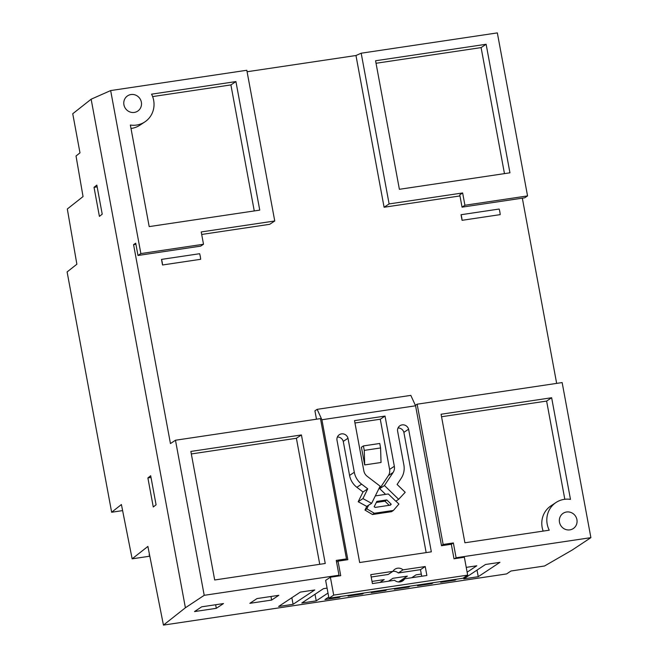 <?xml version="1.0" encoding="UTF-8"?>
<svg xmlns="http://www.w3.org/2000/svg" width="658" height="658" viewBox="0 0 658 658"><rect width="100%" height="100%" fill="white"/><g stroke="black" fill="none" stroke-linecap="round" stroke-linejoin="round"><path stroke-width="0.99" d="M185.4 607.77L204.21 595.317L175.472 440.235L170.447 443.566L133.566 244.611L135.721 243.189L137.999 255.477L140.87 253.577L110.659 90.565L91.141 99.21L185.4 607.77L163.447 625.1L506.561 573.932L510.986 571.004L544.536 565.995L572.082 550.104L590.892 537.652L562.146 382.569L417.139 404.193L443.138 544.47L453.354 542.949L456.101 557.754L590.892 537.652M327.997 593.064L316.227 600.861L301.792 603.008L323.473 588.655L327.075 588.12M372.009 581.417L384.198 579.599L379.847 582.486M363.907 593.031L362.517 593.952L348.09 596.107L349.48 595.186M410.205 586.13L408.815 587.051L394.381 589.198L395.771 588.285M411.702 577.732L416.062 574.845L421.301 574.064M466.234 567.369L476.787 565.79L467.122 572.189M456.496 579.229L455.106 580.142L440.671 582.297L442.061 581.376M314.763 589.955L293.081 604.307L278.647 606.462L300.328 592.11L314.763 589.955M223.481 603.567L216.309 608.321L194.521 611.57L201.702 606.816L223.481 603.567M278.819 595.317L271.639 600.071L249.851 603.32L257.031 598.566L278.819 595.317M499.932 562.335L478.251 576.696L463.816 578.843L485.497 564.49L499.932 562.335M433.351 582.675L431.961 583.597L417.526 585.752L418.916 584.83M388.557 581.187L392.916 578.3L407.351 576.145L398.575 581.952M387.052 589.584L385.67 590.497L371.235 592.652L372.625 591.731M340.762 596.485L339.372 597.406L324.945 599.561L328.737 597.045M456.101 557.754L454.694 558.683M337.595 576.153L339.002 575.215L204.21 595.317M91.141 99.21L72.742 113.744L79.988 152.862L76.024 155.995L83.048 196.578L67.313 208.989L76.871 264.228L67.108 271.935L111.646 512.245L121.409 504.538L132.151 558.839L147.886 546.42L163.447 625.1M96.833 185.112L94.028 187.333L99.407 216.392L102.22 214.179L96.833 185.112M150.69 475.726L147.886 477.938L153.273 506.997L156.078 504.785L150.69 475.726M372.477 514.515L391.543 511.669L393.41 510.435L374.344 513.273L366.835 508.84L368.644 505.188L366.777 506.421L364.968 510.073L372.477 514.515L374.344 513.273M361.612 484.148L367.756 488.845L362.928 498.6L371.63 503.345L380.127 486.18L367.205 476.318A8.587 8.192 -123.5 0 1 363.833 470.84L354.522 420.626L385.02 416.078L394.331 466.292A8.587 8.192 -123.5 0 1 393.114 472.452L384.445 485.538L398.674 499.315L405.196 492.291L397.111 484.461L401.232 478.243A18.613 17.75 -123.5 0 0 403.864 464.885L397.555 430.858A5.84 5.568 -123.5 0 1 408.61 429.213L431.335 551.832L359.671 562.524L336.937 439.906A5.84 5.568 -123.5 0 1 348 438.253L354.3 472.28A18.613 17.75 -123.5 0 0 361.612 484.148L356.866 487.29L363.019 491.978L358.191 501.733L366.777 506.421M356.866 487.29A18.613 17.75 -123.5 0 1 349.562 475.413L343.262 441.395A5.84 5.568 -123.5 0 0 337.431 437.019M398.049 427.98A5.84 5.568 -123.5 0 1 403.872 432.347L426.162 552.605M361.415 447.243L364.688 464.918L381.031 462.484L380.587 447.95L379.765 443.476L363.422 445.91L361.415 447.243M354.966 422.995L380.283 419.22L389.594 469.425A8.587 8.192 -123.5 0 1 388.376 475.594L379.707 488.672L385.596 494.372M398.674 499.315L395.803 501.215L388.319 493.961L375.315 495.902M384.445 485.538L379.707 488.672M371.63 503.345L368.644 505.188M362.928 498.6L358.191 501.733M338.031 561.151L347.835 559.687L321.902 419.755L317.148 409.342L410.822 395.376L415.576 405.789L441.51 545.721L451.314 544.256L454.012 558.79L464.359 557.244L467.674 575.125L333.696 595.112L330.382 577.222L340.729 575.684L338.031 561.151L336.575 562.121M317.148 409.342L314.927 410.814L316.482 419.204M425.216 566.53L426.877 575.47L404.695 578.777A7.016 6.687 -123.5 0 1 394.594 580.282L372.412 583.588L370.758 574.648L392.933 571.341A7.016 6.687 -123.5 0 1 403.041 569.836L425.216 566.53L420.478 569.663L421.704 576.244M321.902 419.755L415.576 405.789M111.646 512.245L122.61 510.608M132.151 558.839L149.818 556.199M149.506 554.612L149.053 554.908L149.555 554.834M556.66 383.392L522.329 198.165M247.087 71.747L355.97 55.511L384.091 207.245L459.967 195.936M133.566 244.611L135.918 244.258M201.693 234.454L269.722 224.304L274.748 220.981L201.225 231.945L203.503 244.241L200.632 246.141L137.999 255.477M162.534 264.985L200.657 259.301A7.444 2.048 -98.5 0 0 199.621 253.717L161.498 259.4L162.534 264.985A7.444 2.048 -98.5 0 0 161.498 259.4M500.195 214.631L462.072 220.315L461.036 214.73L499.159 209.038A7.444 2.048 -98.5 0 1 500.195 214.631M123.926 104.778A9.163 8.735 -123.5 0 1 127.586 95.838A9.163 8.735 -123.5 0 1 139.932 98.651A9.163 8.735 -123.5 0 1 137.703 111.12A9.163 8.735 -123.5 0 1 123.926 104.778M151.57 94.168L235.926 81.584L259.754 210.124L149.193 226.607L130.366 125.028A22.109 21.081 -123.5 0 0 144.842 121.911A22.109 21.081 -123.5 0 0 151.57 94.168M110.659 90.565L246.816 70.266L274.748 220.981M140.87 253.577L203.503 244.241M486.13 44.267L375.57 60.758L399.39 189.298L509.95 172.807L486.13 44.267L481.105 47.598L504.464 173.63M464.918 205.255L462.64 192.958L389.117 203.922L361.184 53.208L497.341 32.9L527.552 195.911L464.918 205.255L462.048 207.155L524.681 197.811L527.552 195.911M462.048 207.155L459.769 194.858L462.64 192.958M384.091 207.245L389.117 203.922M361.184 53.208L355.97 55.511M301.422 434.946L190.861 451.437L214.689 579.978L325.241 563.487L301.422 434.946L296.396 438.277L319.755 564.309M175.472 440.235L320.471 418.611L346.47 558.889L336.263 560.41L339.002 575.215M559.489 522.238A9.163 8.735 -123.5 0 1 563.149 513.298A9.163 8.735 -123.5 0 1 575.487 516.111A9.163 8.735 -123.5 0 1 573.266 528.571A9.163 8.735 -123.5 0 1 559.489 522.238M570.478 499.381L551.643 397.745L441.082 414.236L464.91 542.776L549.249 530.192A22.109 21.081 -123.5 0 1 556.002 502.506A22.109 21.081 -123.5 0 1 570.478 499.381M346.47 558.889L344.504 560.188M441.485 545.564L443.138 544.47M417.139 404.193L415.379 405.361M152.631 96.586L230.9 84.915L235.926 81.584M230.9 84.915L254.259 210.938M144.842 121.911L139.817 125.234A22.109 21.081 -123.5 0 1 131.008 128.458M376.039 63.267L481.105 47.598M451.322 544.289L453.354 542.949M441.551 416.744L546.617 401.076L551.643 397.745M546.617 401.076L564.819 499.282M543.171 531.105A22.109 21.081 -123.5 0 1 550.976 505.829L556.002 502.506M191.33 453.946L296.396 438.277M462.072 220.315A7.444 2.048 -98.5 0 0 461.036 214.73M215.643 604.735L216.309 608.321M270.973 596.485L271.639 600.071M291.856 597.719L293.081 604.307M477.025 570.099L478.251 576.696M454.974 579.451L455.106 580.142M431.829 582.906L431.961 583.597M408.684 586.352L408.815 587.051M385.539 589.807L385.67 590.497M362.394 593.261L362.517 593.952M339.248 596.716L339.372 597.406M315.009 594.264L316.227 600.861M151.019 477.469L147.886 477.938M97.154 186.864L94.028 187.333M371.194 577.017L388.195 574.475L392.933 571.341A7.016 6.687 -123.5 0 1 398.304 572.97L420.478 569.663M399.957 581.911A7.016 6.687 -123.5 0 1 399.957 581.927L404.695 578.777M467.674 575.125L462.928 578.267L328.959 598.245L325.644 580.364L330.382 577.222M333.696 595.112L328.959 598.245M403.041 569.836L398.304 572.97M408.61 429.213L403.872 432.347M385.02 416.078L380.283 419.22M367.756 488.845L363.019 491.978M348 438.253L343.262 441.395M364.688 464.918L364.252 450.385L380.587 447.95M364.252 450.385L363.422 445.91M395.91 501.141L398.913 504.053L393.41 510.435M364.968 510.073L366.835 508.84M389.207 505.319L384.922 501.166L386.789 499.932L391.222 504.225L390.449 505.13L375.241 507.4L374.18 506.767L376.828 501.421L386.789 499.932M389.692 505.245L391.222 504.225M384.922 501.166L376.31 502.457M393.114 472.452L388.376 475.594M394.331 466.292L389.594 469.425M354.3 472.28L349.562 475.413"/></g></svg>

